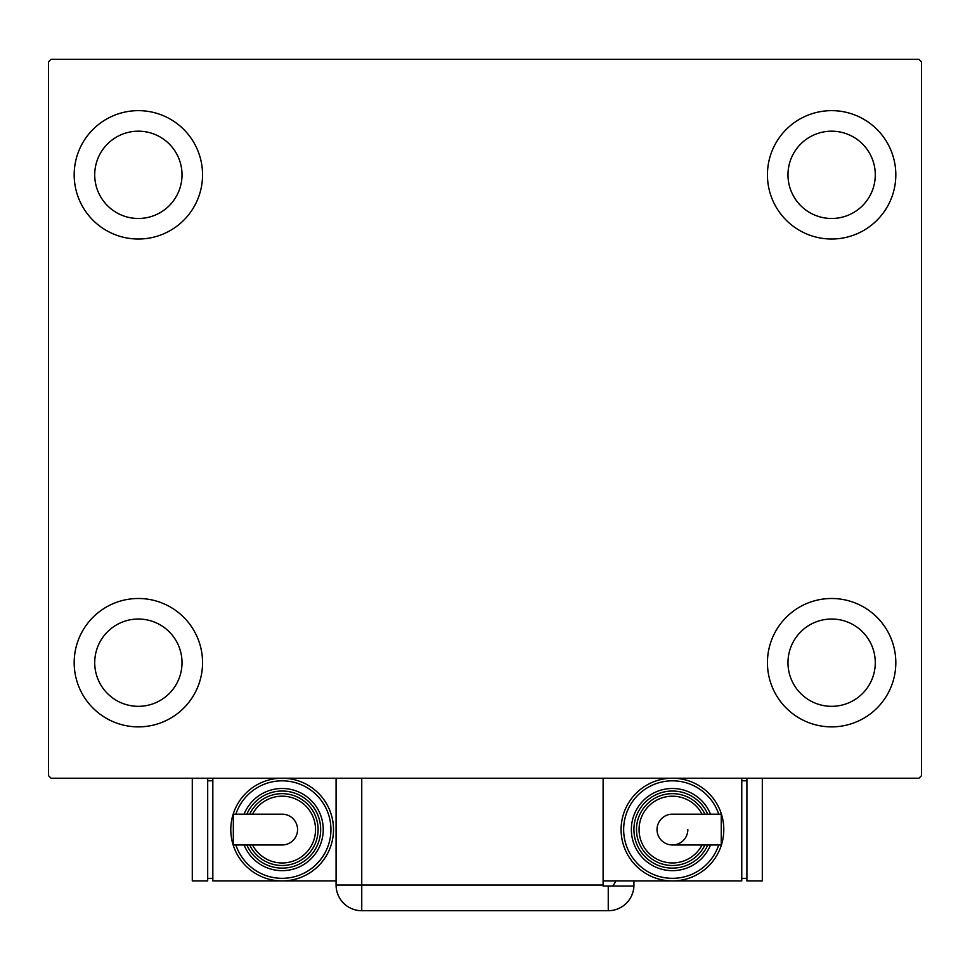 <?xml version="1.0" encoding="UTF-8"?>
<svg xmlns="http://www.w3.org/2000/svg" width="970" height="970" viewBox="0 0 970 970"><rect width="100%" height="100%" fill="white"/><g stroke="black" fill="none" stroke-linecap="round" stroke-linejoin="round"><path stroke-width="1.45" d="M74.181 662.68A64.19 64.19 0 0 1 138.37 598.49A64.19 64.19 0 0 1 202.56 662.68A64.19 64.19 0 0 1 138.37 726.87A64.19 64.19 0 0 1 74.181 662.68M767.44 174.83A64.19 64.19 0 0 1 831.629 110.641A64.19 64.19 0 0 1 895.819 174.83A64.19 64.19 0 0 1 831.629 239.02A64.19 64.19 0 0 1 767.44 174.83M767.44 662.68A64.19 64.19 0 0 1 831.629 598.49A64.19 64.19 0 0 1 895.819 662.68A64.19 64.19 0 0 1 831.629 726.87A64.19 64.19 0 0 1 767.44 662.68M74.181 174.83A64.19 64.19 0 0 1 138.37 110.641A64.19 64.19 0 0 1 202.56 174.83A64.19 64.19 0 0 1 138.37 239.02A64.19 64.19 0 0 1 74.181 174.83M94.721 174.83A43.65 43.65 0 0 1 138.37 131.18A43.65 43.65 0 0 1 182.02 174.83A43.65 43.65 0 0 1 138.37 218.48A43.65 43.65 0 0 1 94.721 174.83M787.979 662.68A43.65 43.65 0 0 1 831.629 619.03A43.65 43.65 0 0 1 875.279 662.68A43.65 43.65 0 0 1 831.629 706.33A43.65 43.65 0 0 1 787.979 662.68M787.979 174.83A43.65 43.65 0 0 1 831.629 131.18A43.65 43.65 0 0 1 875.279 174.83A43.65 43.65 0 0 1 831.629 218.48A43.65 43.65 0 0 1 787.979 174.83M94.721 662.68A43.65 43.65 0 0 1 138.37 619.03A43.65 43.65 0 0 1 182.02 662.68A43.65 43.65 0 0 1 138.37 706.33A43.65 43.65 0 0 1 94.721 662.68M918.929 59.279L51.07 59.279L48.5 61.85L48.5 775.66L51.07 778.231L918.929 778.231L921.5 775.66L921.5 61.85L918.929 59.279M603.11 778.231L603.11 886.071L633.907 886.071A25.681 25.681 0 0 1 608.251 910.721L361.749 910.721A25.681 25.681 0 0 1 336.081 885.04L336.081 778.231M633.919 880.93L633.919 885.04L633.919 880.93M612.567 886.071A25.681 25.681 0 0 0 615.901 880.93M608.251 886.071L608.251 910.721A25.681 25.681 0 0 0 633.919 885.04M297.56 829.58A15.411 15.411 0 0 1 282.161 844.979A15.411 15.411 0 0 0 297.56 829.58A15.411 15.411 0 0 0 282.161 814.169A15.411 15.411 0 0 1 297.56 829.58M282.161 814.169L233.333 814.169L233.333 844.979L282.161 844.979M336.081 880.93L282.161 880.93A51.349 51.349 0 0 0 333.51 829.58A51.349 51.349 0 0 1 282.161 880.93A51.349 51.349 0 0 1 230.799 829.58A51.349 51.349 0 0 1 282.161 778.231A51.349 51.349 0 0 1 333.51 829.58A51.349 51.349 0 0 0 282.161 778.231M323.24 829.58A41.08 41.08 0 0 0 244.076 814.169A41.08 41.08 0 0 1 323.24 829.58A41.08 41.08 0 0 1 244.076 844.979M318.099 829.58A35.951 35.951 0 0 0 249.678 814.169A35.951 35.951 0 0 1 318.099 829.58A35.951 35.951 0 0 1 249.678 844.979M282.161 880.93L212.83 880.93L212.83 778.231M207.689 878.359L212.83 878.359M207.689 780.789L212.83 780.789M192.29 778.231L192.29 880.93L207.689 880.93L207.689 778.231M657.029 829.58A15.411 15.411 0 0 1 672.44 814.169A15.411 15.411 0 0 0 657.029 829.58A15.411 15.411 0 0 0 672.44 844.979A15.411 15.411 0 0 0 687.839 829.58M672.44 844.979L721.256 844.979L721.256 814.169L672.44 814.169M603.11 880.93L672.44 880.93A51.349 51.349 0 0 0 723.79 829.58A51.349 51.349 0 0 1 672.44 880.93A51.349 51.349 0 0 1 621.091 829.58A51.349 51.349 0 0 1 672.44 778.231A51.349 51.349 0 0 1 723.79 829.58A51.349 51.349 0 0 0 672.44 778.231M631.361 829.58A41.08 41.08 0 0 0 710.525 844.979A41.08 41.08 0 0 1 631.361 829.58A41.08 41.08 0 0 1 710.525 814.169M704.911 844.979A35.951 35.951 0 0 1 636.49 829.58A35.951 35.951 0 0 1 704.911 814.169M741.759 778.231L741.759 880.93L672.44 880.93M746.9 780.789L741.759 780.789M746.9 878.359L741.759 878.359M746.9 778.231L746.9 880.93L762.311 880.93L762.311 778.231M361.749 778.231L361.749 885.04L603.11 885.04M361.749 910.721L361.749 885.04L336.081 885.04M235.868 844.979A48.791 48.791 0 0 0 330.94 829.58A48.791 48.791 0 0 0 235.868 814.169M246.853 844.979A38.509 38.509 0 0 0 320.67 829.58A38.509 38.509 0 0 0 246.853 814.169M252.539 844.979A33.38 33.38 0 0 0 315.541 829.58A33.38 33.38 0 0 0 252.539 814.169M718.721 814.169A48.791 48.791 0 0 0 623.649 829.58A48.791 48.791 0 0 0 718.721 844.979M707.736 814.169A38.509 38.509 0 0 0 633.919 829.58A38.509 38.509 0 0 0 707.736 844.979M702.05 814.169A33.38 33.38 0 0 0 639.06 829.58A33.38 33.38 0 0 0 702.05 844.979"/></g></svg>
